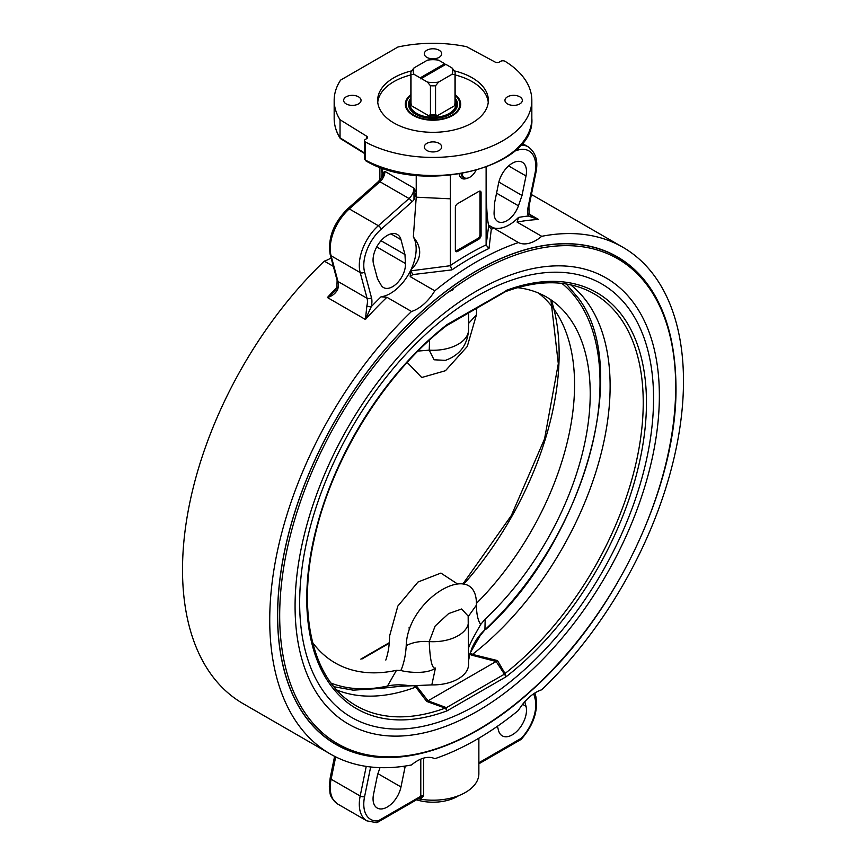 <?xml version="1.0" encoding="UTF-8"?>
<svg xmlns="http://www.w3.org/2000/svg" width="866" height="866" viewBox="0 0 866 866"><rect width="100%" height="100%" fill="white"/><g stroke="black" fill="none" stroke-linecap="round" stroke-linejoin="round"><path stroke-width="1.3" d="M416.514 799.805A34.792 20.091 0 0 0 458.709 795.659M418.267 798.798A45.866 26.478 0 0 0 478.866 773.728L478.866 738.2M524.785 701.741L526.008 706.288A20.08 11.594 -60 0 1 519.384 728.555A20.08 11.594 -60 0 1 502.248 735.84A20.08 11.594 -60 0 1 498.567 730.612L497.409 726.293M403.047 766.367L404.963 767.471L400.98 786.956A20.08 11.594 -60 0 1 377.219 808.021A20.08 11.594 -60 0 1 373.538 794.306L377.533 774.821A20.557 11.864 120 0 0 377.435 775.081L380.012 767.644M405.039 766.085L404.952 767.709A20.557 11.864 120 0 0 404.963 767.471M366.242 766.399L360.18 795.995A36.372 21 120 0 0 366.838 820.838L376.623 822.7L378.161 820.881A33.211 19.171 -60 0 1 364.575 796.709L370.659 766.973M533.737 693.742L534.971 698.332A33.211 19.171 -60 0 1 521.386 738.2L521.04 739.467L478.866 763.812M420.789 759.125L420.789 796.276A3.161 1.829 0 0 1 423.669 795.778L420.118 797.738A1.58 0.844 -119.4 0 1 421.298 798.225L423.669 795.778L423.669 758.118M417.823 798.712L421.298 798.225M491.217 226.881A36.372 21 120 0 0 518.507 217.42L517.11 222.107L541.715 236.31A292.556 168.913 -60 0 1 622.892 247.275A292.556 168.913 -60 0 1 541.715 689.791A36.372 21 120 0 0 518.409 710.445A292.556 168.913 -60 0 1 434.808 758.713A36.372 21 120 0 0 411.512 764.959A292.556 168.913 -60 0 1 330.336 754.005A292.556 168.913 -60 0 1 411.512 311.479A36.372 21 120 0 0 434.808 290.824A292.556 168.913 -60 0 1 518.409 242.556L488.987 225.333A295.717 170.732 120 0 0 488.63 225.463L488.586 224.965C487.493 221.155 486.692 211.131 486.205 194.904L486.118 193.746M622.892 247.275L535.664 196.918A292.556 168.913 120 0 0 531.399 194.59M518.507 217.42A295.717 170.732 120 0 1 528.303 216.024L538.598 219.499L532.698 217.225L529.061 213.696L528.942 206.595A3.161 1.288 11.6 0 1 528.076 207.255A18.976 10.955 120 0 0 528.303 216.024A3.161 2.306 -19.1 0 0 529.061 213.696M518.442 205.805A18.186 10.5 -60 0 1 497.842 221.566A18.186 10.5 -60 0 1 494.096 212.332L494.594 202.568A20.557 11.864 120 0 0 494.583 202.817L498.567 183.332A20.08 11.594 -60 0 1 522.328 162.256A20.08 11.594 -60 0 1 526.008 175.971L522.014 195.456A20.557 11.864 120 0 0 522.111 195.196L518.442 205.805L496.554 193.172M498.859 182.087L522.014 195.456M486.118 244.894A295.717 170.732 120 0 0 450.331 265.548L451.922 269.878A292.556 168.913 -60 0 1 488.998 248.466L491.303 229.219L488.662 225.961L486.118 245.056L486.118 167.16M488.998 248.466L486.118 245.056M518.409 242.556A36.372 21 120 0 0 541.715 236.31M450.342 265.71L410.96 270.82L412.714 274.598L451.922 269.878M410.96 270.82L410.917 270.322A295.717 170.732 120 0 0 410.56 270.614L410.203 276.622L434.808 290.824M410.56 270.614A36.372 21 -60 0 1 381.04 296.789A295.717 170.732 120 0 0 371.243 306.705A18.976 10.955 120 0 0 371.471 297.666L364.575 271.946A33.211 19.171 -60 0 1 381.181 229.154L411.837 201.973A12.654 7.307 120 0 0 413.991 199.7L416.232 192.22L416.232 197.199L413.342 236.97A36.372 21 -60 0 1 410.96 269.781L410.917 270.322M405.45 263.513A18.186 10.5 -60 0 1 397.895 282.316A18.186 10.5 -60 0 1 383.519 287.566A18.186 10.5 -60 0 1 381.105 285.098L377.435 278.722A20.557 11.864 120 0 0 377.533 278.884L373.538 264A20.08 11.594 -60 0 1 380.163 241.733A20.08 11.594 -60 0 1 397.299 234.448A20.08 11.594 -60 0 1 400.98 239.676L404.963 254.55A20.557 11.864 120 0 0 404.952 254.323L405.45 263.513L376.721 246.929M404.963 254.55L381.008 240.726M416.232 175.333L416.232 192.22L413.991 188.171L413.991 199.7M450.331 175.278L450.331 198.812L416.232 197.199M382.685 168.166L381.657 177.552M382.339 175.408L381.235 167.658M379.882 180.041L379.882 167.16M334.763 291.377L327.402 297.525C332.522 295.977 335.986 293.141 337.805 289.038A3.161 1.158 -166.1 0 1 336.863 287.869L334.785 291.355M413.342 236.97C422.532 248.196 421.742 259.129 410.96 269.781M450.331 265.548L450.331 198.812M411.512 311.479L386.907 297.276L381.04 296.789M455.559 251.086A3.161 1.829 120 0 0 456.479 250.783L477.729 238.518L478.844 239.168L457.605 251.432A3.161 1.829 120 0 1 456.025 251.595A3.161 1.829 120 0 1 455.364 250.144L455.364 207.537A3.161 1.829 120 0 1 457.605 203.662L478.844 191.397A3.161 1.829 120 0 1 480.424 191.234A3.161 1.829 120 0 1 481.085 192.685L481.085 235.292L479.97 234.643L479.97 192.036A3.161 1.829 120 0 0 479.764 191.094M478.844 239.168A3.161 1.829 120 0 0 481.085 235.292M477.729 238.518A3.161 1.829 120 0 0 479.97 234.643M475.91 170.472A11.074 6.387 -60 0 1 465.518 178.169A11.074 6.387 -60 0 1 462.119 173.622M366.881 305.817L365.42 319.478L371.243 306.705A3.161 1.158 13.9 0 1 366.881 305.817A15.815 9.125 -60 0 0 367.076 298.294L338 281.504A3.161 2.241 165 0 1 337.101 280.411L336.863 287.869M397.927 47.013A98.832 57.059 180 0 1 466.547 46.688L495.06 62.038A3.161 1.829 0 0 0 499.455 61.995L500.613 61.324A3.161 1.829 180 0 1 505.159 61.367A98.832 57.059 180 0 1 531.832 100.359A98.832 57.059 180 0 1 472.327 152.708A98.832 57.059 180 0 1 365.463 142.024A3.161 1.829 180 0 1 364.456 140.693A3.161 1.829 180 0 1 365.387 139.394L366.545 138.733A3.161 1.829 0 0 0 367.465 137.434A3.161 1.829 0 0 0 366.621 136.189L340.035 119.735A98.832 57.059 180 0 1 334.168 100.359A98.832 57.059 180 0 1 340.598 80.116L397.927 47.013M341.41 138.614L340.035 137.813L340.035 119.735M340.165 138.322L340.035 137.813A98.832 57.059 180 0 1 334.168 118.436C334.189 125.299 336.192 131.935 340.165 138.322M381.592 177.746L384.915 171.381L382.685 172.854M439.149 50.25A8.692 5.023 180 0 1 441.692 53.8A8.692 5.023 180 0 1 436.323 58.433A8.692 5.023 180 0 1 426.851 57.351A8.692 5.023 180 0 1 424.308 53.8A8.692 5.023 180 0 1 429.677 49.156A8.692 5.023 180 0 1 439.149 50.25M519.806 103.909A8.692 5.023 180 0 1 510.323 105.002A8.692 5.023 180 0 1 504.954 100.359A8.692 5.023 180 0 1 507.498 96.808A8.692 5.023 180 0 1 516.98 95.725A8.692 5.023 180 0 1 522.35 100.359A8.692 5.023 180 0 1 519.806 103.909M346.194 96.808A8.692 5.023 180 0 1 355.677 95.725A8.692 5.023 180 0 1 361.046 100.359A8.692 5.023 180 0 1 358.502 103.909A8.692 5.023 180 0 1 349.02 105.002A8.692 5.023 180 0 1 343.65 100.359A8.692 5.023 180 0 1 346.194 96.808M426.851 150.478A8.692 5.023 180 0 1 424.308 146.928A8.692 5.023 180 0 1 429.677 142.284A8.692 5.023 180 0 1 439.149 143.377A8.692 5.023 180 0 1 441.692 146.928A8.692 5.023 180 0 1 436.323 151.561A8.692 5.023 180 0 1 426.851 150.478M454.466 70.904A55.348 31.955 180 0 1 488.348 100.369A55.348 31.955 180 0 1 454.174 129.889A55.348 31.955 180 0 1 393.868 122.961A55.348 31.955 180 0 1 377.652 100.359A55.348 31.955 180 0 1 411.534 70.904M488.251 102.296A55.348 31.955 0 0 0 455.137 74.952M410.863 74.952A55.348 31.955 0 0 0 377.749 102.296M410.863 94.643A27.68 15.978 0 0 0 405.32 104.234A27.68 15.978 0 0 0 433 120.212A27.68 15.978 0 0 0 460.68 104.234A27.68 15.978 0 0 0 455.137 94.643M455.137 95.292A27.68 15.978 180 0 1 460.669 104.548M405.331 104.559A27.68 15.978 180 0 1 410.863 95.292M455.137 95.433A26.878 15.523 180 0 1 454.802 113.316A26.878 15.523 180 0 1 425.487 119.14A26.878 15.523 180 0 1 410.863 95.433M410.863 98.161A24.508 14.148 0 0 0 415.669 114.236A24.508 14.148 0 0 0 426.148 117.819A24.508 14.148 0 0 0 450.331 114.236A24.508 14.148 0 0 0 455.137 98.161M415.951 114.399A23.718 13.694 180 0 1 409.282 104.883A23.718 13.694 180 0 1 410.863 99.969M455.137 99.969A23.718 13.694 180 0 1 456.718 104.883A23.718 13.694 180 0 1 450.049 114.399M409.282 105.241A23.718 13.694 180 0 1 410.073 102.069L410.744 100.618A23.036 13.293 180 0 1 410.863 100.38M455.137 100.38A23.036 13.293 180 0 1 455.256 100.618L455.927 102.069A23.718 13.694 180 0 1 456.718 105.241M455.256 100.618A23.036 13.293 180 0 1 449.281 113.446A23.036 13.293 180 0 1 421.504 115.557A23.036 13.293 180 0 1 410.744 100.618M454.618 104.05A21.661 12.503 180 0 1 454.444 105.057L455.527 105.208L435.024 117.04L436.107 115.643A21.661 12.503 180 0 1 429.893 115.643L430.976 117.04L410.473 105.208L411.556 105.057A21.661 12.503 180 0 1 411.382 104.05M455.527 105.208A22.613 13.055 0 0 0 455.527 102.87L455.126 102.589M410.874 102.589L410.473 102.87A22.613 13.055 0 0 0 410.473 105.208M429.893 115.643L430.445 114.799A22.137 12.784 0 0 0 435.555 114.799L435.555 85.745L438.586 82.064L451.965 74.335L454.996 74.53A22.137 12.784 0 0 0 455.137 73.047A22.137 12.784 0 0 0 454.996 71.575L451.965 67.894L445.828 64.355L420.724 78.849L420.172 77.875L444.713 63.705L438.586 60.165A19.766 11.41 180 0 0 427.414 60.165L414.035 67.894L411.004 71.575A22.137 12.784 0 0 0 410.863 73.047L410.863 102.101A22.137 12.784 0 0 0 411.004 103.574L411.556 105.057M429.893 114.875A21.661 12.503 0 0 0 436.107 114.875L436.107 115.643M435.555 114.799L436.107 114.875M454.444 105.057L454.996 103.574A22.137 12.784 0 0 0 455.137 102.101L455.137 73.047M454.996 74.53L454.996 103.574M421.287 78.525L427.414 82.064L430.445 85.745L430.445 114.799M438.586 82.064A19.766 11.41 180 0 1 427.414 82.064M451.965 67.894A19.766 11.41 180 0 1 451.965 74.335M444.713 63.705L445.276 64.679M411.004 103.574L411.004 74.53L414.035 74.335A19.766 11.41 180 0 1 414.035 67.894M414.035 74.335L420.172 77.875M410.863 73.047A22.137 12.784 0 0 0 411.004 74.53M430.445 85.745A22.137 12.784 0 0 0 435.555 85.745M391.735 757.534A281.493 162.516 -60 0 1 335.867 744.414A281.493 162.516 -60 0 1 292.719 518.853A281.493 162.516 -60 0 1 476.614 270.798A281.493 162.516 -60 0 1 617.35 256.856A281.493 162.516 -60 0 1 656.644 298.683M333.334 266.349L324.285 261.131A292.556 168.913 120 0 0 243.108 703.647L330.336 754.005M331.083 257.938A36.372 21 -60 0 1 324.285 261.131M385.814 660.076C388.228 653.094 389.483 645.083 389.581 636.045L397.83 606.07L418.018 582.006L440.902 573.076L457.14 583.727M538.349 292.989A211.272 121.976 -60 0 1 476.387 603.418M446.326 325.248L447.116 324.523A240.207 138.679 120 0 0 306.759 598.698A240.207 138.679 120 0 0 447.116 710.813L445.622 707.349L428.02 700.81L426.711 701.428L445.34 708.182L447.116 710.813L506.112 676.757L505.04 673.51L497.485 660.574L472.49 654.393L470.13 653.04L468.582 660.368M497.485 660.574L496.121 661.494L506.112 676.757A240.207 138.679 120 0 0 646.458 402.571A240.207 138.679 120 0 0 506.112 290.456L505.17 291.81L446.477 325.746L447.105 324.523L505.03 291.452M496.121 661.494L428.02 700.81L417.044 686.716L415.799 687.095A234.675 135.497 -60 0 1 336.69 689.953M431.82 684.898L435.446 668.032C432.123 669.191 430.045 660.39 429.222 641.598L435.154 626.01L448.642 613.572L461.654 608.993L468.16 616.105L468.582 664.363A35.582 20.546 180 0 1 431.82 684.898L400.752 686.251L382.242 688.221M435.446 668.032C427.425 674.311 408.416 672.536 400.806 670.5L396.487 670.306A211.272 121.976 -60 0 1 312.658 642.604M396.487 670.316L387.459 686.056A63.261 34.889 -151.1 0 1 409.856 685.775M331.083 683.112A231.698 133.775 -60 0 0 387.459 686.056L382.804 688.156M381.852 688.308L353.209 690.159L333.886 686.716M418.04 351.066L429.222 350.167L429.59 340.035M480.154 635.612L470.13 653.04M471.093 650.42A63.261 54.233 -176.8 0 1 484.928 629.788L485.176 619.103L480.792 624.332L480.186 623.661C477.772 619.785 476.517 613.604 476.419 605.128C477.696 557.466 407.464 597.93 406.219 645.657C405.743 654.48 404.151 662.295 401.467 669.115L400.806 670.5M468.495 648.948C468.138 647.357 472.23 639.151 480.792 624.332M480.154 635.622L484.928 629.788A231.698 133.775 -60 0 0 561.872 283.377M566.396 284.005L579.04 299.008C632.007 370.561 582.688 541.272 486.01 629.192M468.582 621.171A35.582 20.546 180 0 1 429.222 641.598C420.356 640.927 412.692 642.28 406.219 645.657M468.235 616.57L476.419 605.128M468.16 616.105L468.225 617.122M517.576 287.664A211.272 121.976 -60 0 1 589.161 414.825A211.272 121.976 -60 0 1 485.166 619.103M407.193 362.421L421.72 377.511L445.449 370.724L467.272 346.476L476.419 314.878L476.701 308.231M476.419 314.878L468.582 323.419M468.582 329.74C467.521 344.928 459.814 355.136 445.449 360.343L434.05 359.791L429.222 350.167A35.582 20.546 180 0 0 468.582 329.74L468.582 312.929M570.597 284.806A234.675 135.497 -60 0 1 600.225 457.01A234.675 135.497 -60 0 1 472.565 654.317M469.805 654.047L471.721 655.151L472.49 654.393M445.34 708.182A7.902 3.875 127.7 0 0 446.326 707.717L504.055 674.387A7.902 3.756 126.4 0 0 505.03 673.716M503.601 673.878A7.902 5.326 151.1 0 0 505.04 673.51A237.836 137.315 -60 0 0 636.802 459.554A237.836 137.315 -60 0 0 587.733 290.521C564.351 279.859 537.028 280.194 505.755 291.528L505.17 291.81M415.799 687.095L426.711 701.428M446.477 325.746C383.974 373.906 330.033 461.654 313.665 541.845C297.936 613.853 312.626 676.443 350.2 701.925A237.836 137.315 -60 0 0 445.07 708.139A7.902 1.667 109.1 0 0 445.622 707.349M449.302 291.377A30.05 17.352 0 0 0 453.113 289.688M526.008 706.288L522.631 704.339M377.933 773.652L400.98 786.956M420.14 797.716L420.129 797.727A3.161 1.829 -120 0 0 420.129 797.727A3.161 1.829 -120 0 0 420.789 796.276L378.161 820.881M364.575 796.709A3.161 1.288 -168.4 0 1 360.18 795.995L331.104 779.216L335.683 756.873M366.838 820.838L337.762 804.059A36.372 21 -60 0 1 331.104 779.216A3.161 1.288 11.6 0 1 330.173 778.004L334.601 756.332M521.386 738.2L478.866 762.751M534.971 698.332A3.161 2.241 -15 0 0 535.783 696.221C538.381 710.889 533.51 725.264 521.191 739.347M517.11 222.107A292.556 168.913 -60 0 1 538.598 219.499L529.245 214.097M514.815 150.901L518.366 149.948A33.211 19.171 -60 0 1 534.971 173.579L528.076 207.255M508.613 165.936L526.008 175.971M491.303 229.219A292.556 168.913 -60 0 1 493.815 228.353M410.203 276.622A292.556 168.913 -60 0 1 412.714 274.598M400.98 239.676L390.934 233.874M386.907 297.276A292.556 168.913 -60 0 0 365.42 319.478L327.402 297.525A292.556 168.913 -60 0 1 337.015 287.209M459.207 174.109A12.914 7.458 120 0 0 467.413 178.158M479.97 192.036L481.085 192.685M457.605 251.432L456.479 250.783M465.518 178.169L464.544 177.974A11.388 6.582 -60 0 1 461.113 173.795M534.971 173.579A3.161 1.288 11.6 0 0 535.827 172.919L528.942 206.595M518.193 147.783A3.161 2.241 75 0 1 518.366 149.948M535.827 172.919C538.414 161.238 535.881 152.546 528.238 146.863A36.372 21 120 0 0 520.661 145.185M337.805 289.038A15.815 9.125 120 0 0 338 281.504L331.104 255.784A36.372 21 -60 0 1 349.29 208.912L379.947 181.741A3.161 1.288 -131.6 0 0 378.42 181.535L347.775 208.706C333.475 222.973 327.619 238.302 330.217 254.691L337.101 280.411M411.837 201.973A3.161 1.288 48.4 0 0 409.023 198.52A9.494 5.477 -60 0 0 413.991 188.171L384.915 171.381A9.494 5.477 120 0 1 379.947 181.741L409.023 198.52L378.366 225.701L349.29 208.912A3.161 1.288 -131.6 0 0 347.775 208.706M381.181 229.154A3.161 1.288 48.4 0 0 378.366 225.701A36.372 21 120 0 0 360.18 272.574L331.104 255.784A3.161 2.241 165 0 1 330.217 254.691M364.575 271.946A3.161 2.241 -15 0 1 360.18 272.574L367.076 298.294A3.161 2.241 -15 0 0 371.471 297.666M364.456 152.936L340.035 137.813M365.463 142.024L365.463 160.102A1.58 0.888 -61.6 0 0 365.788 160.827C423.377 195.207 535.783 167.549 531.832 118.436A98.832 57.059 180 0 1 472.327 170.786A98.832 57.059 180 0 1 365.463 160.102A3.161 1.829 180 0 1 364.456 158.77L364.456 140.693M366.621 136.189L366.621 138.679M430.976 117.04A22.613 13.055 0 0 0 435.024 117.04M361.945 659.004L389.245 643.243M463.775 584.182A237.836 137.315 120 0 0 551.306 300.069M617.252 256.986C655.67 280.584 675.242 323.722 675.989 386.42C677.364 485.902 614.936 616.96 531.064 690.895C463.397 752.662 385.944 774.15 335.932 744.262A281.331 162.429 -60 0 1 335.921 419.415A281.331 162.429 -60 0 1 617.252 256.986L612.554 254.268M675.697 386.94A280.021 161.671 -60 0 1 378.691 756.429A280.021 161.671 -60 0 1 378.691 360.418A280.021 161.671 -60 0 1 675.697 386.94M659.362 395.838A257.581 148.714 -60 0 1 386.149 735.71A257.581 148.714 -60 0 1 386.149 371.427A257.581 148.714 -60 0 1 659.362 395.838M501.652 688.448A250.242 144.481 -60 0 1 300.448 621.658A250.242 144.481 -60 0 1 468.235 301.379A250.242 144.481 -60 0 1 653.559 398.468A250.242 144.481 -60 0 1 501.652 688.448M417.044 686.716L415.128 685.612M496.131 661.483L471.721 655.151M413.547 685.71L415.897 687.063M409.466 629.712A23.88 13.791 180 0 1 409.12 627.374M337.762 804.059C327.749 795.453 330.823 793.462 329.307 786.837L330.173 778.004M535.783 696.221L534.917 692.973M377.197 822.516L420.129 797.727M522.198 143.377L528.238 146.863M340.414 138.571L364.456 153.455M365.788 160.827L364.456 158.77M381.765 177.378L378.42 181.535M334.168 118.436L334.168 100.359M531.832 118.436L531.832 100.359M460.68 104.883L460.68 104.234M405.32 104.234L405.32 104.883M462.866 583.976L511.362 515.476L544.573 438.813L558.31 363.72L550.906 299.798M389.299 642.68L360.83 659.113M335.932 744.262L331.234 741.556"/></g></svg>
